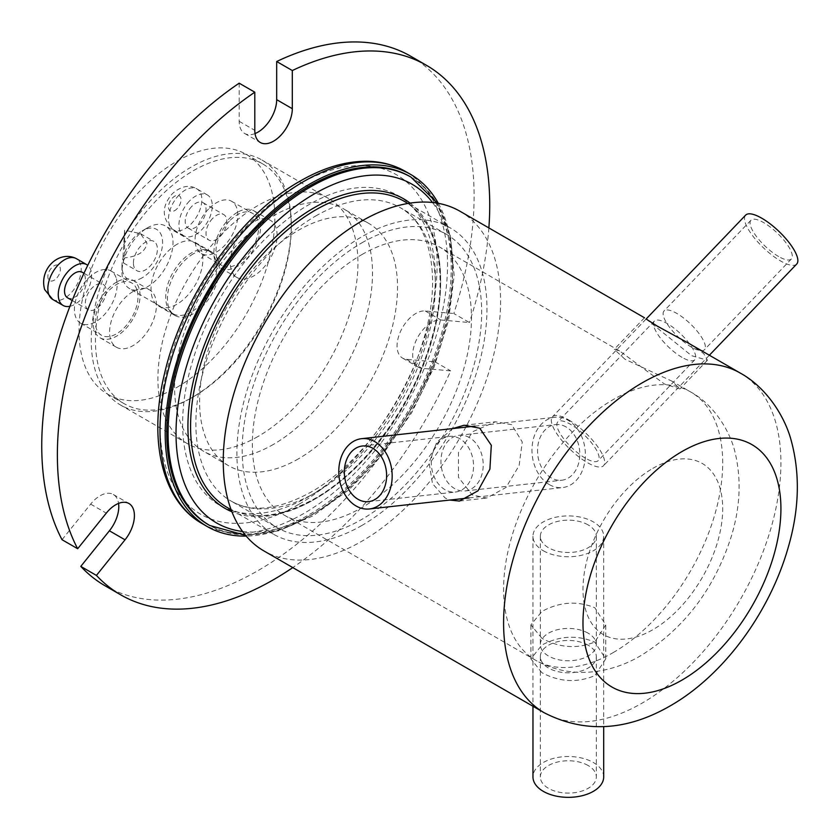 <?xml version="1.0" encoding="UTF-8"?>
<svg xmlns="http://www.w3.org/2000/svg" width="839" height="839" viewBox="0 0 839 839"><rect width="100%" height="100%" fill="white"/><g stroke="black" fill="none" stroke-linecap="round" stroke-linejoin="round"><path stroke-width="0.63" stroke-dasharray="4.2 3.15" d="M511.675 424.67L495.43 421.776L472.934 431.582L458.493 452.431L458.482 477.349L472.242 494.947L486.683 498.051L506.043 487.428L519.121 465.582L522.257 441.996L511.675 424.67M452.766 428.572L436.72 442.289L429.086 462.646L432.494 483.631L445.1 497.957L449.798 500.054M624.982 359.249L614.242 349.318L619.57 350.922L664.415 384L679.936 388.95L672.018 381.2L624.982 359.249M646.135 319.019L691.556 355.673L707.403 360.256L703.701 353.534L688.232 343.025M541.868 672.689L530.909 658.888L541.868 645.076C559.508 635.721 577.148 634.745 594.788 642.129L605.748 658.888L594.788 675.636C577.138 683.03 559.498 682.055 541.868 672.689M541.868 638.269L530.909 624.887L541.868 611.463C559.508 601.846 577.148 600.598 594.788 607.719L605.748 624.887L594.788 642.024C577.127 649.166 559.487 647.918 541.868 638.269M361.924 254.563A154.932 89.448 -60 0 1 439.384 246.897A154.932 89.448 -60 0 1 463.138 371.048A154.932 89.448 -60 0 1 361.924 507.574A154.932 89.448 -60 0 1 284.452 515.251A154.932 89.448 -60 0 1 260.709 391.1A154.932 89.448 -60 0 1 361.924 254.563M459.971 211.239A196.095 113.223 -60 0 1 490.028 368.384A196.095 113.223 -60 0 1 361.924 541.186A196.095 113.223 -60 0 1 263.876 550.898M361.924 242.807A169.342 97.775 -60 0 1 446.589 234.417A169.342 97.775 -60 0 1 472.546 370.114A169.342 97.775 -60 0 1 361.924 519.341A169.342 97.775 -60 0 1 277.248 527.721A169.342 97.775 -60 0 1 251.291 392.033A169.342 97.775 -60 0 1 361.924 242.807M409.568 176.316A201.15 116.139 -60 0 1 440.402 337.498A201.15 116.139 -60 0 1 308.993 514.758A201.15 116.139 -60 0 1 208.418 524.721M361.924 525.445A176.83 102.096 -60 0 1 273.504 534.202A176.83 102.096 -60 0 1 246.404 392.516A176.83 102.096 -60 0 1 361.924 236.692A176.83 102.096 -60 0 1 450.333 227.935A176.83 102.096 -60 0 1 477.443 369.632A176.83 102.096 -60 0 1 361.924 525.445M588.118 633.172A27.991 16.161 0 0 0 557.62 629.669A27.991 16.161 0 0 0 540.337 644.604A27.991 16.161 0 0 0 548.538 656.025A27.991 16.161 0 0 0 579.046 659.527A27.991 16.161 0 0 0 596.319 644.604A27.991 16.161 0 0 0 588.118 633.172M588.118 524.899A27.991 16.161 0 0 0 557.62 521.397A27.991 16.161 0 0 0 540.337 536.331A27.991 16.161 0 0 0 548.538 547.752A27.991 16.161 0 0 0 579.046 551.265A27.991 16.161 0 0 0 596.319 536.331A27.991 16.161 0 0 0 588.118 524.899M543.326 550.762A35.364 20.419 0 0 0 581.857 555.187A35.364 20.419 0 0 0 603.692 536.331A35.364 20.419 0 0 0 593.33 521.889A35.364 20.419 0 0 0 554.799 517.464A35.364 20.419 0 0 0 532.964 536.331A35.364 20.419 0 0 0 543.326 550.762M603.692 776.924A35.364 20.419 0 0 0 593.33 762.494A35.364 20.419 0 0 0 554.799 758.068A35.364 20.419 0 0 0 532.964 776.924M588.118 765.504A27.991 16.161 0 0 0 557.62 762.001A27.991 16.161 0 0 0 540.337 776.924A27.991 16.161 0 0 0 548.538 788.356A27.991 16.161 0 0 0 579.046 791.859A27.991 16.161 0 0 0 596.319 776.924A27.991 16.161 0 0 0 588.118 765.504M588.118 645.201A27.991 16.161 0 0 0 557.62 641.699A27.991 16.161 0 0 0 540.337 656.633A27.991 16.161 0 0 0 548.538 668.054A27.991 16.161 0 0 0 579.046 671.557A27.991 16.161 0 0 0 596.319 656.633A27.991 16.161 0 0 0 588.118 645.201M459.824 438.724A27.991 21.038 -96.3 0 0 449.326 436.374A27.991 21.038 -96.3 0 0 431.393 459.489A27.991 21.038 -96.3 0 0 444.995 489.672A27.991 21.038 -96.3 0 0 455.493 492.021A27.991 21.038 -96.3 0 0 473.427 468.896A27.991 21.038 -96.3 0 0 459.824 438.724M549.304 484.596A35.364 26.575 -96.3 0 0 562.56 487.564A35.364 26.575 -96.3 0 0 585.223 458.356A35.364 26.575 -96.3 0 0 568.034 420.245A35.364 26.575 -96.3 0 0 554.778 417.277A35.364 26.575 -96.3 0 0 532.115 446.474A35.364 26.575 -96.3 0 0 549.304 484.596M566.084 426.946A27.991 21.038 -96.3 0 0 555.586 424.597A27.991 21.038 -96.3 0 0 537.652 447.711A27.991 21.038 -96.3 0 0 551.254 477.894A27.991 21.038 -96.3 0 0 561.752 480.244A27.991 21.038 -96.3 0 0 579.686 457.119A27.991 21.038 -96.3 0 0 566.084 426.946M469.483 437.643A27.991 21.038 -96.3 0 0 458.985 435.294A27.991 21.038 -96.3 0 0 441.052 458.419A27.991 21.038 -96.3 0 0 454.654 488.592A27.991 21.038 -96.3 0 0 465.152 490.951A27.991 21.038 -96.3 0 0 483.096 467.826A27.991 21.038 -96.3 0 0 469.483 437.643M691.661 347.262A27.991 8.935 43.8 0 1 669.763 327.567A27.991 8.935 43.8 0 1 664.027 310.975A27.991 8.935 43.8 0 1 676.832 313.429A27.991 8.935 43.8 0 1 698.719 333.125A27.991 8.935 43.8 0 1 704.456 349.716A27.991 8.935 43.8 0 1 691.661 347.262M778.592 256.503A27.991 8.935 43.8 0 1 756.705 236.818A27.991 8.935 43.8 0 1 750.968 220.227A27.991 8.935 43.8 0 1 763.763 222.681A27.991 8.935 43.8 0 1 785.661 242.366A27.991 8.935 43.8 0 1 791.397 258.957A27.991 8.935 43.8 0 1 778.592 256.503M796.714 264.054A35.364 11.285 43.8 0 1 780.553 260.96A35.364 11.285 43.8 0 1 752.898 236.084A35.364 11.285 43.8 0 1 745.651 215.13M568.622 419.899A35.364 11.285 43.8 0 1 596.277 444.775A35.364 11.285 43.8 0 1 603.524 465.729A35.364 11.285 43.8 0 1 587.352 462.625A35.364 11.285 43.8 0 1 559.697 437.759A35.364 11.285 43.8 0 1 552.45 416.805A35.364 11.285 43.8 0 1 568.622 419.899M585.402 458.178A27.991 8.935 43.8 0 1 563.514 438.493A27.991 8.935 43.8 0 1 557.778 421.902A27.991 8.935 43.8 0 1 570.572 424.356A27.991 8.935 43.8 0 1 592.47 444.041A27.991 8.935 43.8 0 1 598.207 460.632A27.991 8.935 43.8 0 1 585.402 458.178M682.002 357.341A27.991 8.935 43.8 0 1 660.104 337.656A27.991 8.935 43.8 0 1 654.368 321.064A27.991 8.935 43.8 0 1 667.173 323.518A27.991 8.935 43.8 0 1 689.06 343.203A27.991 8.935 43.8 0 1 694.797 359.795A27.991 8.935 43.8 0 1 682.002 357.341M193.358 253.808A36.675 21.174 120 0 0 169.394 286.12A36.675 21.174 120 0 0 175.015 315.506A36.675 21.174 120 0 0 193.358 313.692A36.675 21.174 120 0 0 217.311 281.38A36.675 21.174 120 0 0 211.69 251.983A36.675 21.174 120 0 0 193.358 253.808M176.945 244.327A36.675 21.174 120 0 0 152.992 276.65A36.675 21.174 120 0 0 158.613 306.036A36.675 21.174 120 0 0 176.945 304.221A36.675 21.174 120 0 0 200.909 271.899A36.675 21.174 120 0 0 195.288 242.513A36.675 21.174 120 0 0 176.945 244.327M133.023 291.542A33.12 19.119 120 0 0 111.377 320.729A33.12 19.119 120 0 0 116.464 347.262A33.12 19.119 120 0 0 133.023 345.626A33.12 19.119 120 0 0 154.659 316.439A33.12 19.119 120 0 0 149.583 289.895A33.12 19.119 120 0 0 133.023 291.542M116.611 282.072A33.12 19.119 120 0 0 94.975 311.248A33.12 19.119 120 0 0 100.051 337.792A33.12 19.119 120 0 0 116.611 336.156A33.12 19.119 120 0 0 138.246 306.969A33.12 19.119 120 0 0 133.17 280.425A33.12 19.119 120 0 0 116.611 282.072M253.693 221.874A33.12 19.119 120 0 0 232.046 251.06A33.12 19.119 120 0 0 237.133 277.594A33.12 19.119 120 0 0 253.693 275.958A33.12 19.119 120 0 0 275.328 246.771A33.12 19.119 120 0 0 270.252 220.227A33.12 19.119 120 0 0 253.693 221.874M237.28 212.403A33.12 19.119 120 0 0 215.644 241.59A33.12 19.119 120 0 0 220.72 268.123A33.12 19.119 120 0 0 237.28 266.487A33.12 19.119 120 0 0 258.915 237.301A33.12 19.119 120 0 0 253.839 210.757A33.12 19.119 120 0 0 237.28 212.403M193.358 396.805A138.466 79.946 120 0 0 283.813 274.783A138.466 79.946 120 0 0 262.586 163.836A138.466 79.946 120 0 0 193.358 170.695A138.466 79.946 120 0 0 102.893 292.706A138.466 79.946 120 0 0 124.12 403.664A138.466 79.946 120 0 0 193.358 396.805M176.945 387.335A138.466 79.946 120 0 0 267.4 265.313A138.466 79.946 120 0 0 246.184 154.355A138.466 79.946 120 0 0 176.945 161.214A138.466 79.946 120 0 0 86.49 283.236A138.466 79.946 120 0 0 107.717 394.194A138.466 79.946 120 0 0 176.945 387.335M189.425 201.077A23.576 13.613 120 0 0 183.825 235.801A23.576 13.613 120 0 0 201.79 229.687A23.576 13.613 120 0 0 207.39 194.963A23.576 13.613 120 0 0 189.425 201.077M191.743 206.446A14.735 8.505 120 0 0 188.24 228.145A14.735 8.505 120 0 0 199.472 224.317A14.735 8.505 120 0 0 202.975 202.619A14.735 8.505 120 0 0 191.743 206.446M212.582 218.476A14.735 8.505 120 0 0 209.079 240.174A14.735 8.505 120 0 0 220.311 236.357A14.735 8.505 120 0 0 223.814 214.648A14.735 8.505 120 0 0 212.582 218.476M208.523 209.089A30.204 17.441 120 0 0 201.339 253.567A30.204 17.441 120 0 0 224.37 245.743A30.204 17.441 120 0 0 231.543 201.255A30.204 17.441 120 0 0 208.523 209.089M229.362 221.118A30.204 17.441 120 0 0 222.178 265.596A30.204 17.441 120 0 0 245.208 257.772A30.204 17.441 120 0 0 252.382 213.284A30.204 17.441 120 0 0 229.362 221.118M69.941 306.298A23.576 13.613 120 0 0 86.837 291.668A23.576 13.613 120 0 0 90.748 269.812A23.576 13.613 120 0 0 87.749 265.334M67.571 297.814A14.735 8.505 120 0 0 80.418 292.108A14.735 8.505 120 0 0 84.812 275.528A14.735 8.505 120 0 0 82.306 272.287M105.651 287.557A14.735 8.505 120 0 0 103.145 284.316A14.735 8.505 120 0 0 90.287 290.021A14.735 8.505 120 0 0 85.893 306.602A14.735 8.505 120 0 0 88.41 309.843A14.735 8.505 120 0 0 101.257 304.138A14.735 8.505 120 0 0 105.651 287.557M116.023 277.552A30.204 17.441 120 0 0 110.874 270.924A30.204 17.441 120 0 0 84.529 282.607A30.204 17.441 120 0 0 75.52 316.607A30.204 17.441 120 0 0 80.67 323.235A30.204 17.441 120 0 0 107.014 311.552A30.204 17.441 120 0 0 116.023 277.552M136.862 289.581A30.204 17.441 120 0 0 131.713 282.953A30.204 17.441 120 0 0 105.368 294.636A30.204 17.441 120 0 0 96.359 328.636A30.204 17.441 120 0 0 101.509 335.264A30.204 17.441 120 0 0 127.853 323.592A30.204 17.441 120 0 0 136.862 289.581M123.029 256.986L124.592 230.211L140.428 233.63L146.993 243.142C145.567 251.543 138.099 256.461 124.592 257.888L123.49 262.974L123.029 256.986M133.443 262.995A16.948 9.785 -60 0 1 140.847 245.942A16.948 9.785 -60 0 1 153.904 241.401A16.948 9.785 -60 0 1 157.407 249.162A16.948 9.785 -60 0 1 150.013 266.215A16.948 9.785 -60 0 1 136.956 270.756A16.948 9.785 -60 0 1 133.443 262.995M124.592 230.211L124.592 257.888M142.284 277.719A28.736 16.591 -60 0 1 121.97 265.994A28.736 16.591 -60 0 1 142.284 230.809L147.496 227.799A36.098 20.839 120 0 0 121.97 272.004A36.098 20.839 120 0 0 129.447 288.532A36.098 20.839 120 0 0 147.496 286.749A36.098 20.839 120 0 0 171.072 254.93A36.098 20.839 120 0 0 165.545 226.006A36.098 20.839 120 0 0 147.496 227.799L142.284 230.809A28.736 16.591 -60 0 1 162.598 242.534A28.736 16.591 -60 0 1 142.284 277.719M410.785 56.265A305.721 176.515 -60 0 1 453.815 313.524L469.441 322.543L440.821 319.984A26.523 15.312 120 0 0 431.445 322.501A26.523 15.312 120 0 0 414.12 345.867A26.523 15.312 120 0 0 418.189 367.125A26.523 15.312 120 0 0 422.069 368.321L450.69 370.88A305.721 176.515 -60 0 1 292.78 567.584M105.064 585.79A305.721 176.515 -60 0 0 257.93 570.656A305.721 176.515 -60 0 0 435.063 361.85L406.443 359.302A26.523 15.312 -60 0 1 402.563 358.096A26.523 15.312 -60 0 1 398.494 336.848A26.523 15.312 -60 0 1 415.819 313.482A26.523 15.312 -60 0 1 425.195 310.965L453.815 313.524M62.034 539.708L90.654 504.113A26.523 15.312 -60 0 1 100.03 495.797A26.523 15.312 -60 0 1 113.296 494.486A26.523 15.312 -60 0 1 118.561 503.41M438.325 203.342A203.321 117.387 -60 0 1 308.972 516.52A203.321 117.387 -60 0 1 246.205 536.1M298.558 458.776A139.966 80.817 -60 0 1 228.575 465.708A139.966 80.817 -60 0 1 207.118 353.544A139.966 80.817 -60 0 1 298.558 230.201A139.966 80.817 -60 0 1 368.541 223.268A139.966 80.817 -60 0 1 389.999 335.432A139.966 80.817 -60 0 1 298.558 458.776M273.556 444.334A139.966 80.817 -60 0 1 203.573 451.267A139.966 80.817 -60 0 1 182.115 339.113A139.966 80.817 -60 0 1 273.556 215.77A139.966 80.817 -60 0 1 343.539 208.838A139.966 80.817 -60 0 1 364.996 320.991A139.966 80.817 -60 0 1 273.556 444.334M257.93 436.521A141.445 81.666 -60 0 1 187.202 443.527A141.445 81.666 -60 0 1 165.524 330.178A141.445 81.666 -60 0 1 257.93 205.545A141.445 81.666 -60 0 1 328.647 198.539A141.445 81.666 -60 0 1 350.324 311.877A141.445 81.666 -60 0 1 257.93 436.521M191.25 398.022A141.445 81.666 -60 0 1 120.522 405.027A141.445 81.666 -60 0 1 98.845 291.689A141.445 81.666 -60 0 1 191.25 167.045A141.445 81.666 -60 0 1 261.967 160.039A141.445 81.666 -60 0 1 283.655 273.378A141.445 81.666 -60 0 1 191.25 398.022M191.25 312.003A36.098 20.839 -60 0 1 173.201 313.796A36.098 20.839 -60 0 1 167.664 284.872A36.098 20.839 -60 0 1 191.25 253.063A36.098 20.839 -60 0 1 209.299 251.27A36.098 20.839 -60 0 1 214.826 280.195A36.098 20.839 -60 0 1 191.25 312.003M435.063 361.85L450.69 370.88M255.025 133.569A26.523 15.312 -60 0 1 244.663 133.474A26.523 15.312 -60 0 1 239.178 121.33L239.178 83.176M488.875 227.935A305.721 176.515 -60 0 1 469.441 322.543M652.847 468.361A98.803 57.042 -60 0 1 722.704 508.696A98.803 57.042 -60 0 1 652.847 629.701A98.803 57.042 -60 0 1 582.979 589.366A98.803 57.042 -60 0 1 652.847 468.361M613.152 652.616A154.932 89.448 120 0 0 714.367 516.09A154.932 89.448 120 0 0 690.612 391.939A154.932 89.448 120 0 0 613.152 399.616A154.932 89.448 120 0 0 511.937 536.142A154.932 89.448 120 0 0 535.681 660.293A154.932 89.448 120 0 0 613.152 652.616M740.302 373.093A196.095 113.223 -60 0 1 770.37 530.227A196.095 113.223 -60 0 1 642.255 703.04A196.095 113.223 -60 0 1 544.207 712.751M410.89 177.071A201.15 116.139 -60 0 1 441.733 338.264A201.15 116.139 -60 0 1 310.315 515.524A201.15 116.139 -60 0 1 209.74 525.476M242.565 531.475A195.539 112.898 120 0 0 314.289 513.227A195.539 112.898 120 0 0 434.78 362.322A195.539 112.898 120 0 0 432.494 202.503M315.611 216.063A169.342 97.775 -60 0 1 400.287 207.684A169.342 97.775 -60 0 1 426.243 343.371A169.342 97.775 -60 0 1 315.611 492.598A169.342 97.775 -60 0 1 230.945 500.988A169.342 97.775 -60 0 1 204.989 365.29A169.342 97.775 -60 0 1 315.611 216.063M308.993 496.426A178.697 103.176 -60 0 1 182.64 423.464A178.697 103.176 -60 0 1 308.993 204.611A178.697 103.176 -60 0 1 435.357 277.562A178.697 103.176 -60 0 1 308.993 496.426M404.02 201.192A176.83 102.096 -60 0 1 431.131 342.889A176.83 102.096 -60 0 1 315.611 498.712A176.83 102.096 -60 0 1 227.201 507.469C251.165 520.683 280.331 517.736 314.677 498.618C363.969 470.899 411.876 406.485 430.376 342.836C450.249 278.527 438.661 219.975 404.02 201.192M410.082 203.111A178.697 103.176 -60 0 1 429.128 348.122A178.697 103.176 -60 0 1 314.289 499.478A178.697 103.176 -60 0 1 231.889 511.759M179.001 195.068A23.576 13.613 120 0 0 173.4 229.781A23.576 13.613 120 0 0 191.376 223.667A23.576 13.613 120 0 0 196.976 188.953A23.576 13.613 120 0 0 179.001 195.068M177.092 208.712A8.841 5.107 -60 0 1 168.964 209.383A8.841 5.107 -60 0 1 172.456 197.994A8.841 5.107 -60 0 1 180.574 197.322A8.841 5.107 -60 0 1 177.092 208.712M52.731 299.45A23.576 13.613 120 0 0 73.297 290.336A23.576 13.613 120 0 0 80.324 263.792A23.576 13.613 120 0 0 76.307 258.622M48.18 278.737A8.841 5.107 -60 0 1 52.112 267.326A8.841 5.107 -60 0 1 60.03 267.305A8.841 5.107 -60 0 1 56.087 278.716A8.841 5.107 -60 0 1 48.18 278.737M202.105 523.578A203.321 117.387 120 0 0 303.77 513.51A203.321 117.387 120 0 0 436.595 334.342A203.321 117.387 120 0 0 405.426 171.408M298.558 504.491A195.959 113.139 -60 0 1 159.997 424.482A195.959 113.139 -60 0 1 298.558 184.486A195.959 113.139 -60 0 1 437.119 264.484A195.959 113.139 -60 0 1 298.558 504.491M406.443 359.302L422.069 368.321M90.654 504.113L106.28 513.132M239.178 121.33L254.804 130.349M425.195 310.965L440.821 319.984M464.103 425.247L495.43 421.776M644.467 317.771L614.242 349.318M530.909 658.888L530.909 624.887M284.452 515.251L535.681 660.293C571.369 680.46 612.051 672.983 641.216 655.395C684.593 628.243 714.65 588.496 731.367 536.173C740.071 507.721 741.424 480.317 735.425 453.983C731.178 433.375 714.765 404.88 690.612 391.939L672.018 381.2M619.57 350.922L439.384 246.897M605.748 658.888L605.748 624.887M707.413 360.267L679.936 388.95M459.457 501.061L486.683 498.051M245.565 535.345L278.852 530.772L313.125 515.796L349.192 489.598L382.741 454.486L411.666 412.736L434.099 367.042L448.582 320.362L454.151 275.674L450.386 235.78L437.35 203.164M446.589 234.417L400.287 207.684C430.931 223.562 442.814 279.869 422.457 343.151C404.073 404.262 357.645 465.928 310.933 492.136C278.286 509.944 251.616 512.902 230.945 500.988L277.248 527.721M273.504 534.202L231.124 509.734M450.333 227.935L407.943 203.458M540.337 536.331L540.337 644.604M603.692 536.331L603.692 726.689M540.337 656.633L540.337 776.924M596.319 656.633L596.319 776.924M532.964 536.331L532.964 706.26M596.319 536.331L596.319 644.604M362.396 446.002L449.326 436.374M469.074 497.926L562.56 487.564M458.985 435.294L555.586 424.597M465.152 490.951L561.752 480.244M474.895 426.128L554.778 417.277M368.562 501.649L455.493 492.021M750.968 220.227L664.027 310.975M709.375 355.233L603.524 465.729M654.368 321.064L557.778 421.902M694.797 359.795L598.207 460.632M646.082 319.061L552.45 416.805M791.397 258.957L704.456 349.716M158.613 306.036L175.015 315.506M100.051 337.792L116.464 347.262M220.72 268.123L237.133 277.594M262.586 163.836L246.184 154.355M124.12 403.664L107.717 394.194M253.839 210.757L270.252 220.227M133.17 280.425L149.583 289.895M195.288 242.513L211.69 251.983M183.825 235.801L173.4 229.781C161.633 218.738 161.245 206.74 172.257 193.788C181.193 185.954 189.436 184.339 196.976 188.953L207.39 194.963M188.24 228.145L209.079 240.174M201.339 253.567L222.178 265.596M231.543 201.255L252.382 213.284M202.975 202.619L223.814 214.648M83.973 273.252L103.145 284.316M110.874 270.924L131.713 282.953M80.67 323.235L101.509 335.264M72.206 300.488L88.41 309.843M140.428 233.63L153.904 241.401M123.49 262.974L136.956 270.756M121.97 265.994L121.97 272.004M402.563 358.096L418.189 367.125M228.575 465.708L203.573 451.267M187.202 443.527L120.522 405.027M173.201 313.796L129.447 288.532M209.299 251.27L165.545 226.006M328.647 198.539L261.967 160.039M368.541 223.268L343.539 208.838M244.663 133.474L260.289 142.494M113.296 494.486L128.923 503.505"/><path stroke-width="1.26" d="M449.798 500.054L459.457 501.061L477.989 490.794L489.903 469.127L491.308 445.289L479.74 428.205L464.103 425.247L452.766 428.572M740.302 373.093C766.238 387.293 784.685 416.134 791.125 440.244C800.312 473.909 799.294 509.797 788.073 547.919C769.604 612.418 723.91 675.143 670.319 705.819C626.565 731.084 584.531 733.391 544.207 712.751A196.095 113.223 -60 0 1 514.15 555.607A196.095 113.223 -60 0 1 642.255 382.804A196.095 113.223 -60 0 1 740.302 373.093L688.232 343.025L656.916 325.91L646.135 319.019M544.207 712.751L263.876 550.898A196.095 113.223 -60 0 1 233.808 393.764A196.095 113.223 -60 0 1 361.924 220.951A196.095 113.223 -60 0 1 459.971 211.239L644.52 317.792M209.74 525.476L208.418 524.721A201.15 116.139 -60 0 1 177.585 363.528A201.15 116.139 -60 0 1 308.993 186.268A201.15 116.139 -60 0 1 409.568 176.316L410.89 177.071A201.15 116.139 -60 0 0 310.315 187.034A201.15 116.139 -60 0 0 178.906 364.294A201.15 116.139 -60 0 0 209.74 525.476L245.565 535.345M532.964 706.26L532.964 776.924A35.364 20.419 0 0 0 543.326 791.366A35.364 20.419 0 0 0 581.857 795.792A35.364 20.419 0 0 0 603.692 776.924L603.692 726.689M372.894 448.351A27.991 21.038 -96.3 0 0 362.396 446.002A27.991 21.038 -96.3 0 0 344.451 469.127A27.991 21.038 -96.3 0 0 358.064 499.299A27.991 21.038 -96.3 0 0 368.562 501.649A27.991 21.038 -96.3 0 0 386.496 478.534A27.991 21.038 -96.3 0 0 372.894 448.351M356.114 506.001A35.364 26.575 -96.3 0 0 369.37 508.969A35.364 26.575 -96.3 0 0 392.023 479.772A35.364 26.575 -96.3 0 0 374.844 441.65A35.364 26.575 -96.3 0 0 361.578 438.682A35.364 26.575 -96.3 0 0 338.925 467.879A35.364 26.575 -96.3 0 0 356.114 506.001M646.082 319.061L745.651 215.13A35.364 11.285 43.8 0 1 761.812 218.234A35.364 11.285 43.8 0 1 789.468 243.1A35.364 11.285 43.8 0 1 796.714 264.054L709.375 355.233M87.749 265.334A23.576 13.613 120 0 0 86.721 264.631A23.576 13.613 120 0 0 66.166 273.755A23.576 13.613 120 0 0 59.129 300.289A23.576 13.613 120 0 0 63.156 305.469A23.576 13.613 120 0 0 69.941 306.298M83.973 273.252L82.306 272.287A14.735 8.505 120 0 0 69.459 277.992A14.735 8.505 120 0 0 65.064 294.573A14.735 8.505 120 0 0 67.571 297.814L72.206 300.488M292.78 567.584A305.721 176.515 -60 0 1 273.556 579.676A305.721 176.515 -60 0 1 120.69 594.82A305.721 176.515 -60 0 1 96.422 575.418L125.032 539.813A26.523 15.312 120 0 0 128.923 503.505A26.523 15.312 120 0 0 115.656 504.816A26.523 15.312 120 0 0 106.28 513.132L77.67 548.737A305.721 176.515 -60 0 1 254.804 92.196L254.804 130.349A26.523 15.312 120 0 0 260.289 142.494A26.523 15.312 120 0 0 280.729 135.383A26.523 15.312 120 0 0 292.308 108.703L292.308 70.539A305.721 176.515 -60 0 1 426.411 65.285A305.721 176.515 -60 0 1 488.875 227.935M246.205 536.1A203.321 117.387 -60 0 1 207.317 526.588A203.321 117.387 -60 0 1 176.148 363.654A203.321 117.387 -60 0 1 308.972 184.486A203.321 117.387 -60 0 1 410.638 174.418A203.321 117.387 -60 0 1 438.325 203.342M120.69 594.82L105.064 585.79A305.721 176.515 -60 0 1 80.796 566.388L96.422 575.418M254.804 92.196L239.178 83.176A305.721 176.515 -60 0 0 62.034 539.708L77.67 548.737M118.561 503.41A26.523 15.312 -60 0 1 109.406 530.793L80.796 566.388M426.411 65.285L410.785 56.265A305.721 176.515 -60 0 0 276.681 61.52L276.681 99.673A26.523 15.312 -60 0 1 255.025 133.569M276.681 61.52L292.308 70.539M681.95 451.56A139.966 80.806 120 0 0 582.979 622.978A139.966 80.806 120 0 0 681.95 680.114A139.966 80.806 120 0 0 780.92 508.696A139.966 80.806 120 0 0 681.95 451.56M432.494 202.503A195.539 112.898 120 0 0 314.289 193.914A195.539 112.898 120 0 0 181.13 387.45A195.539 112.898 120 0 0 242.565 531.475M231.124 509.734L227.201 507.469A176.83 102.096 -60 0 1 200.091 365.773A176.83 102.096 -60 0 1 315.611 209.96A176.83 102.096 -60 0 1 404.02 201.192L407.943 203.458M231.889 511.759A178.697 103.176 -60 0 1 195.812 371.226A178.697 103.176 -60 0 1 314.289 207.663A178.697 103.176 -60 0 1 410.082 203.111M52.731 299.45L44.677 289.602C38.793 268.837 59.191 249.833 76.307 258.622A23.576 13.613 120 0 0 55.741 267.735A23.576 13.613 120 0 0 48.714 294.279A23.576 13.613 120 0 0 52.731 299.45L63.156 305.469M303.77 181.476A203.321 117.387 120 0 0 170.936 360.655A203.321 117.387 120 0 0 202.105 523.578C161.948 500.977 148.115 440.297 164.643 373.156C182.262 296.408 239.356 215.224 300.079 181.119C323.802 167.454 346.559 160.836 368.342 161.277C381.965 161.675 394.33 165.052 405.426 171.408A203.321 117.387 120 0 0 303.77 181.476M276.681 99.673L292.308 108.703M109.406 530.793L125.032 539.813M437.35 203.164L410.89 177.071M369.37 508.969L469.074 497.926M361.578 438.682L474.895 426.128M76.307 258.622L86.721 264.631M207.317 526.588L202.105 523.578M410.638 174.418L405.426 171.408"/></g></svg>
